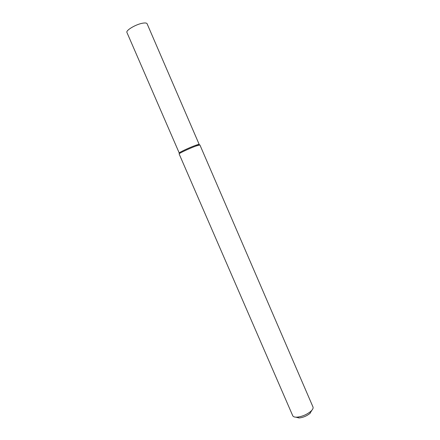 <?xml version="1.0" encoding="UTF-8"?>
<svg xmlns="http://www.w3.org/2000/svg" width="440" height="440" viewBox="0 0 440 440"><rect width="100%" height="100%" fill="white"/><g stroke="black" fill="none" stroke-linecap="round" stroke-linejoin="round"><path stroke-width="0.66" d="M179.339 153.654L179.399 153.076C177.359 153.285 188.496 147.934 195.267 145.475C198.171 144.413 199.447 144.106 199.095 144.551L199.562 144.903M195.839 146.069L199.898 144.941L312.989 406.989C313.418 408.095 312.757 409.481 311.014 411.147L310.536 411.57C306.488 414.739 302.016 416.598 297.127 417.159C294.718 417.285 293.255 416.818 292.743 415.75L179.135 153.929C178.481 153.56 189.36 148.434 195.839 146.069M295.829 417.175L299.151 417.978C303.05 417.538 306.62 416.053 309.848 413.523L311.911 410.212M142.456 23.238C145.118 22.753 146.663 22.924 147.097 23.755L199.172 144.397L195.267 145.475C189.046 147.736 178.607 152.663 179.24 153.027L126.934 32.477C125.582 30.465 135.68 24.415 142.456 23.238M310.228 413.182L311.014 411.147M299.151 417.978L297.127 417.159"/></g></svg>

